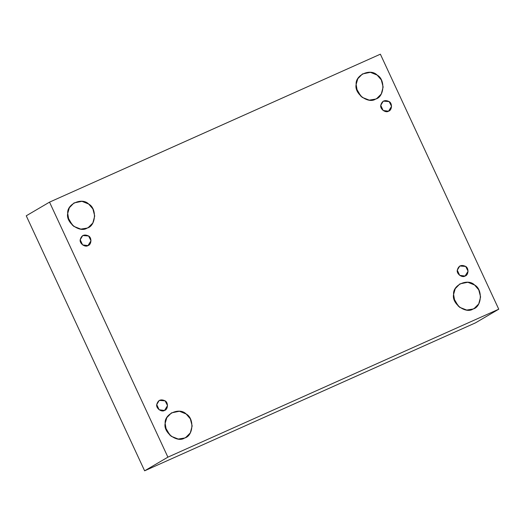 <?xml version="1.0" encoding="UTF-8"?>
<svg xmlns="http://www.w3.org/2000/svg" width="525" height="525" viewBox="0 0 525 525"><rect width="100%" height="100%" fill="white"/><g stroke="black" fill="none" stroke-linecap="round" stroke-linejoin="round"><path stroke-width="0.79" d="M164.515 410.452L167.528 405.628L165.126 400.851L159.246 400.398L156.732 404.604L159.121 409.756L164.515 410.452C161.569 412.519 155.846 408.22 156.732 404.604C158.005 400.063 160.801 398.816 165.126 400.851C168.486 402.57 168.039 409.625 164.515 410.452M170.021 435.337L165.532 427.685L170.021 435.337M184.623 438.014L185.837 437.384L190.28 432.948L192.157 425.952L190.326 418.838L186.152 413.995L179.399 411.252L171.452 412.88L166.806 417.67L165.158 423.386L166.307 430.054L171.137 436.262L178.283 439.051L184.623 438.014C177.253 443.172 162.953 432.429 165.158 423.386C164.128 413.923 179.557 407.026 186.152 413.995C194.552 418.294 193.43 435.94 184.623 438.014M458.456 306.351L453.967 298.699L458.456 306.351M473.058 309.022L474.272 308.398L478.715 303.962L480.592 296.96L478.754 289.846L474.587 285.009L467.834 282.266L459.887 283.887L455.241 288.684L453.593 294.4L454.742 301.061L459.572 307.276L466.718 310.065L473.058 309.022C465.688 314.186 451.388 303.443 453.593 294.4C452.563 284.937 467.985 278.04 474.587 285.009C482.987 289.308 481.865 306.954 473.058 309.022M465.065 276.045L468.083 271.222L465.682 266.444L459.802 265.991L457.282 270.198L459.677 275.349L465.065 276.045C462.118 278.112 456.402 273.814 457.282 270.198C458.555 265.657 461.357 264.41 465.682 266.444C469.042 268.163 468.589 275.218 465.065 276.045M388.546 111.188L391.558 106.365L389.156 101.581L383.276 101.135L380.756 105.341L383.152 110.493L388.546 111.188C385.593 113.256 379.877 108.957 380.756 105.341C382.029 100.8 384.832 99.547 389.156 101.581C392.516 103.3 392.063 110.362 388.546 111.188M361.003 96.41L356.514 88.764L361.003 96.41M375.611 99.087L376.825 98.464L381.262 94.028L383.145 87.025L381.308 79.912L377.134 75.075L370.387 72.325L362.44 73.953L357.794 78.75L356.147 84.459L357.289 91.127L362.125 97.342L369.265 100.131L375.611 99.087C368.235 104.252 353.935 93.502 356.147 84.459C355.117 74.996 370.538 68.099 377.134 75.075C385.534 79.373 384.412 97.013 375.611 99.087M72.568 225.396L68.079 217.75L72.568 225.396M87.176 228.073L88.39 227.45L92.827 223.013L94.71 216.011L92.873 208.898L88.699 204.061L81.953 201.318L74.005 202.939L69.359 207.736L67.712 213.445L68.854 220.113L73.69 226.327L80.83 229.117L87.176 228.073C79.807 233.238 65.5 222.488 67.712 213.445C66.682 203.989 82.103 197.092 88.699 204.061C97.105 208.359 95.983 226.006 87.176 228.073M87.99 245.595L91.002 240.772L88.6 235.988L82.72 235.541L80.207 239.748L82.596 244.899L87.99 245.595C85.043 247.662 79.321 243.364 80.207 239.748C81.48 235.207 84.276 233.953 88.6 235.988C91.96 237.707 91.514 244.768 87.99 245.595M26.25 215.801L49.527 202.138L380.376 54.187L49.527 202.138L26.25 215.801L144.624 470.813L475.473 322.862L498.75 309.199L167.902 457.157L144.624 470.813L167.902 457.157L49.527 202.138L167.902 457.157L498.75 309.199L380.376 54.187L498.75 309.199L475.473 322.862L144.624 470.813L26.25 215.801"/></g></svg>
